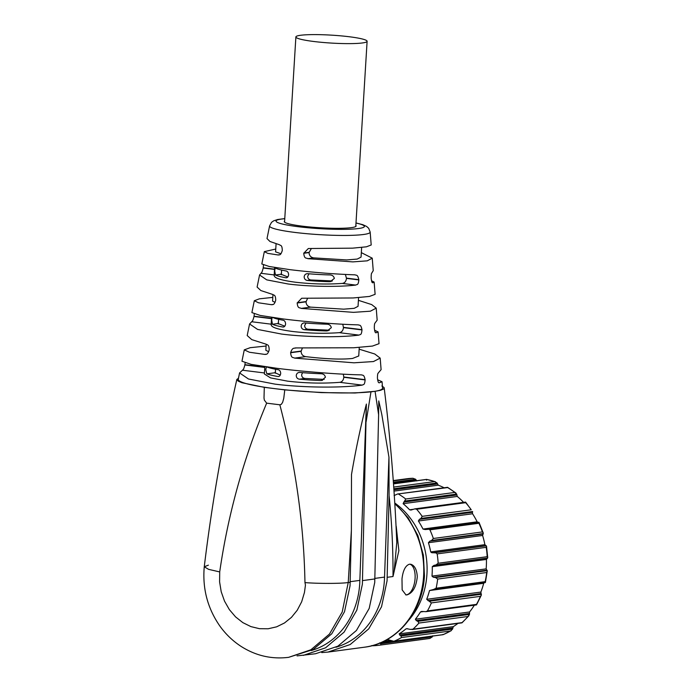 <?xml version="1.0" encoding="UTF-8"?>
<svg xmlns="http://www.w3.org/2000/svg" width="692" height="692" viewBox="0 0 692 692"><rect width="100%" height="100%" fill="white"/><g stroke="black" fill="none" stroke-linecap="round" stroke-linejoin="round"><path stroke-width="1.04" d="M396.205 526.257L398.869 550.65L393.004 576.523L393.021 571.583C392.978 546.1 391.663 520.756 389.077 495.55L388.965 457.248L384.527 577.102A77.565 67.107 82.4 0 1 384.389 580.484A77.565 67.107 82.4 0 1 335.914 647.254M321.737 652.591L327.947 652.08L350.204 644.529L368.758 628.838L381.526 606.78L387.07 580.822L389.077 495.55M411.005 564.317L409.465 564.214C405.512 565.485 403.021 570.355 401.991 578.823L402.147 589.878L405.979 594.921L406.931 594.912C412.726 593.07 416.177 587.032 417.293 576.773C416.869 569.819 414.767 565.667 411.005 564.317L410.46 564.214M396.784 542.424L394.172 571.307L393.004 576.523L387.217 577.301M238.541 377.953L236.863 379.718L238.29 381.18L241.897 382.719L264.301 387.338L264.007 398.012L264.344 400.114L266.654 403.151C243.645 458.113 227.997 514.372 219.71 571.921L219.598 581.894L221.215 591.764L224.519 601.132L229.363 609.617L235.557 616.883L242.84 622.627L250.928 626.615L259.474 628.691L268.15 628.769L276.601 626.84L284.473 622.982L291.453 617.368L297.257 610.206L301.66 601.798L304.454 592.482L305.449 585.121L304.964 582.595C303.866 523.861 295.493 464.6 279.845 404.794L281.272 404.379L282.63 402.372L283.763 398.332L284.775 389.89L321.278 392.606L354.987 392.995L375.064 391.309L380.557 390.288L383.61 389.016L384.198 387.97C390.504 439.316 394.708 491.078 396.81 543.255L396.793 542.606M405.728 594.878A15.509 7.586 97.1 0 0 406.438 594.843A15.509 7.586 97.1 0 0 414.949 580.008A15.509 7.586 97.1 0 0 409.863 564.188M384.06 387.563L381.863 385.963M375.064 391.309L378.611 414.707L378.775 400.91L381.811 414.525L388.965 457.248M384.527 577.102L374.891 578.391M297.058 655.895L315.604 653.732L337.869 646.181L356.423 630.49L369.191 608.432L374.735 582.474L378.611 414.707M361.328 252.632L372.244 258.168L367.279 260.832L352.851 261.887L307.828 258.67C306.4 257.588 304.419 259.465 303.745 253.289L308.312 248.523L352.583 248.16L366.388 246.819L371.197 244.985L370.168 232.054A50.386 5.597 -176.5 0 1 345.265 235.444A50.386 5.597 -176.5 0 1 294.827 232.417A50.386 5.597 -176.5 0 1 269.595 225.903L267.008 238.576L269.966 241.482L279.568 244.795C280.537 245.824 282.094 244.527 282.293 250.357L282.258 250.616C280.372 256.429 279.369 254.249 278.201 254.985L267.735 253.358L264.344 251.62L261.818 263.963L269.197 266.489L289.974 269.664C313.121 272.44 334.816 274.162 355.048 274.836C356.319 275.606 357.591 274.015 358.819 279.654L358.837 279.914C358.222 285.96 356.821 284.118 355.731 285.087C338.103 287.137 309.22 286.687 288.106 283.988L266.731 279.862L259.569 274.983L257.104 287.059L260.858 290.553L272.916 294.524C273.92 295.527 275.52 294.273 275.727 300.077L275.693 300.328C273.842 306.072 272.752 304.004 271.558 304.714L258.557 302.802L254.31 300.735L251.888 312.594L260.175 315.431L283.547 319.003C306.937 321.944 338.985 324.462 358.335 324.859C359.555 325.612 360.792 324.055 361.977 329.66L361.985 329.92C361.432 335.888 360.065 334.167 359.001 335.11C339.383 337.61 305.916 337.168 281.583 334.063L257.597 329.427L249.57 323.96L247.2 335.551L251.767 339.625L266.299 344.244C267.337 345.23 268.972 344.028 269.188 349.789L269.153 350.04C267.337 355.705 266.169 353.759 264.95 354.434L249.405 352.245L244.276 349.858L241.958 361.224L251.161 364.373L277.12 368.343C303.667 371.682 340.23 374.519 361.57 374.874C362.746 375.6 363.957 374.104 365.099 379.666L365.117 379.925C364.606 385.807 363.248 384.216 362.227 385.124C340.663 388.074 302.603 387.658 275.061 384.138L248.471 379L239.57 372.936L238.273 379.259A72.288 8.036 3.5 0 0 274.482 388.61A72.288 8.036 -176.5 0 0 372.979 391.585A72.288 8.036 3.5 0 0 382.564 388.082L382.062 381.759L379.13 382.849M303.269 655.385L325.534 647.833L344.088 632.142L356.856 610.076L362.392 584.117L366.379 404.059L359.849 580.398A77.565 67.107 82.4 0 1 359.71 583.788A77.565 67.107 82.4 0 1 311.236 650.549M370.973 391.854L366.154 421.627M219.71 571.921L208.595 569.352L204.261 566.757C211.847 504.2 222.712 441.73 236.863 379.354L236.863 379.718M284.775 389.89L264.301 387.338M239.57 372.936L242.477 370.22C243.048 369.26 243.342 370.704 244.864 364.961L245.132 362.937M249.57 323.96L251.724 321.754C252.269 320.759 252.485 322.299 254.016 316.486L254.301 314.004M259.569 274.983L261.022 273.297C261.524 272.241 261.645 273.963 263.185 268.012L263.496 265.053M265.59 354.416L266.221 354.261M244.276 349.858L250.201 347.687L266.1 346.043M272.181 304.696L272.804 304.541M254.31 300.735L259.336 298.84L272.804 297.387M264.344 251.62L275.762 249.042M278.807 254.976L279.412 254.82M377.624 379.761L382.062 381.759M379.026 382.823L379.242 382.849C378.766 382.14 378.273 383.965 377.451 378.273L377.434 378.014C377.512 372.261 378.204 373.55 378.585 372.599L381.102 369.632L380.185 358.11L373.455 361.553L353.993 362.807L294.576 358.119C293.183 357.124 291.168 358.655 290.64 352.721L290.675 352.462C292.63 346.917 294.256 348.612 295.925 347.929L353.698 347.773L372.46 346.069L379.034 343.673L378.1 331.918L375.92 332.835M374.588 330.248L378.1 331.918M375.817 332.809L376.015 332.826C375.574 332.099 375.142 334.028 374.329 328.267L374.311 328.008C374.372 322.169 375.012 323.571 375.349 322.584L377.166 320.162L376.214 308.139L370.358 311.201L353.439 312.352L301.184 308.398C299.774 307.352 297.785 309.082 297.179 303.001L301.677 298.252L353.145 297.967L369.424 296.444L375.116 294.325L374.147 282.077L372.651 282.812M371.543 280.744L374.147 282.077M372.564 282.786L372.746 282.812C372.348 282.033 371.993 284.144 371.172 278.262L371.154 278.002C371.189 272.103 371.777 273.574 372.062 272.553L373.239 270.693L372.244 258.168M358.413 300.328L371.699 304.592L376.214 308.139M295.077 347.972L295.925 347.929M359.157 349.175L374.753 353.984L380.185 358.11M304.964 582.595C317.87 583.693 341.666 583.65 348.232 582.517L351.38 530.297L351.493 474.556C355.627 450.319 360.593 426.817 366.379 404.059M350.221 581.687L359.849 580.398M350.204 582.249L348.232 582.517L342.203 612.039L329.435 634.097L310.881 649.788L288.625 657.339L313.191 649.485L331.753 633.794L344.512 611.728L350.057 585.769L351.38 530.297M266.654 403.151L279.845 404.794M343.31 374.182L343.812 377.27C343.44 380.237 342.108 381.923 339.807 382.33C323.199 383.636 305.803 383.247 287.63 381.162L270.503 377.884L264.387 373.991L264.837 366.691M342.782 324.237L343.466 327.619C343.085 330.594 341.701 332.272 339.331 332.662C324.245 333.734 308.632 333.336 292.508 331.477C277.172 329.427 270.131 326.996 271.394 324.202M345.394 274.456L346.484 278.374C346.095 281.35 344.711 283.028 342.341 283.417C327.255 284.49 311.642 284.101 295.519 282.232C280.182 280.182 273.141 277.76 274.404 274.966M268.695 351.726L265.84 350.29L266.212 344.218M275.061 302.387L272.579 301.107L272.977 294.541M280.917 253.73L275.589 251.862L276.082 243.8M358.577 297.621L358.041 306.331L354.217 308.321L343.699 309.168L310.682 307.127C307.732 306.573 306.184 304.809 306.046 301.816L307.585 298.364M361.648 247.451L361.06 257.095L357.236 259.076L346.709 259.933L313.692 257.882C310.743 257.337 309.194 255.564 309.056 252.58L311.374 248.54M359.26 347.445L358.741 355.973L352.548 358.456C341.554 359.658 325.923 359.053 305.665 356.631C302.75 356.06 301.236 354.295 301.107 351.32L302.352 348.145M299.056 372.443L299.818 372.426A46.537 5.173 3.5 0 0 320.984 373.749C323.449 373.81 324.929 374.986 325.413 377.278L321.572 380.479L320.569 380.522A46.537 5.173 3.5 0 1 299.402 379.19L304.904 378.455L324.202 379.398M299.818 372.426C297.776 372.417 296.591 373.446 296.254 375.497C296.332 377.59 297.378 378.827 299.402 379.19M267.276 367.071C266.532 366.734 266.039 367.66 265.797 369.857L266.861 373.836A46.537 5.173 3.5 0 0 277.925 376.517C279.447 376.595 280.364 375.609 280.684 373.559C280.623 371.457 279.836 370.194 278.331 369.753A46.537 5.173 3.5 0 1 267.276 367.071L267 367.019M279.032 376.37L278.478 376.534M328.267 330.655L326.157 330.94L327.221 330.88L331.338 327.653C330.715 325.309 329.132 324.15 326.572 324.167A42.818 4.758 -176.5 0 1 304.757 322.922L304.056 322.93M326.157 330.94A42.818 4.758 -176.5 0 1 304.342 329.695L307.923 329.219L329.409 330.188M304.757 322.922C302.698 322.922 301.496 323.942 301.158 326.001C301.236 328.103 302.3 329.331 304.342 329.695M283.46 327.031L282.864 327.022C284.351 327.1 285.26 326.114 285.58 324.064C285.519 321.962 284.749 320.69 283.27 320.249A42.818 4.758 -176.5 0 1 273.098 317.602M283.954 326.875L282.864 327.022A42.818 4.758 -176.5 0 1 272.449 324.254L271.722 320.232C271.921 318 272.302 317.083 272.864 317.481M331.278 281.419L329.167 281.696L330.231 281.644L334.357 278.409C333.734 276.073 332.143 274.906 329.582 274.923A42.818 4.758 -176.5 0 1 307.767 273.686L307.066 273.695M329.167 281.696A42.818 4.758 -176.5 0 1 307.352 280.459L310.933 279.975L332.42 280.943M307.767 273.686C305.708 273.677 304.506 274.707 304.169 276.757C304.246 278.859 305.31 280.096 307.352 280.459M286.479 277.786L285.874 277.777C287.362 277.864 288.27 276.878 288.599 274.819C288.529 272.717 287.76 271.446 286.289 271.013A42.818 4.758 -176.5 0 1 275.874 268.245L275.624 268.193M286.964 277.639L285.874 277.777A42.818 4.758 -176.5 0 1 275.459 275.009L274.733 270.987C274.932 268.755 275.312 267.839 275.874 268.245M284.62 221.068A35.993 3.996 3.5 0 0 284.282 221.57A35.993 3.996 3.5 0 0 302.309 226.163A35.993 3.996 3.5 0 0 356.12 225.964A35.993 3.996 3.5 0 0 355.844 225.419M302.577 372.659L301.634 374.779C301.738 376.906 302.828 378.126 304.904 378.455M280.269 375.099L275.035 372.746L266.861 373.836M275.433 371.241L275.035 372.746M306.046 323.034L304.644 325.534C304.748 327.662 305.838 328.89 307.923 329.219M284.793 326.209L278.046 323.501L272.449 324.254M278.443 321.996L278.046 323.501M309.065 273.79L307.655 276.298C307.758 278.418 308.848 279.646 310.933 279.975M287.803 276.964L281.064 274.266L275.459 275.009M281.462 272.76L281.064 274.266M349.226 36.745A35.681 3.962 3.5 0 0 295.882 36.936A35.681 3.962 3.5 0 0 313.761 41.485A35.681 3.962 3.5 0 0 367.106 41.295A35.681 3.962 3.5 0 0 349.226 36.745M393.385 480.888L413.089 478.267L406.637 478.786A80.661 69.788 82.4 0 1 412.882 478.276L415.607 479.253L416.835 480.931M393.61 483.864L426.679 479.444L426.592 480.179M394.155 491.086L438.278 485.187L437.05 482.973L434.688 481.58A80.661 69.788 82.4 0 0 426.679 479.444M393.61 483.803L426.627 479.383L435.303 481.701M438.278 485.187A77.565 67.107 82.4 0 1 444.126 487.773M394.085 495.584L397.537 494.01L447.655 487.583A80.661 69.788 82.4 0 1 451.279 489.893A80.661 69.788 82.4 0 1 454.791 492.444L456.694 494.097L457.282 496.441A77.565 67.107 82.4 0 1 463.579 502.349M465.69 502.401L465.664 502.686A80.661 69.788 82.4 0 1 471.226 509.788L465.621 502.124M420.97 518.438L419.361 519.381L472.411 512.288L472.619 511.526L420.97 518.438L422.189 516.353L471.226 509.788M472.411 512.288L472.558 513.767A77.565 67.107 82.4 0 1 477.16 521.811L478.224 522.451M478.76 522.27L478.942 523.273A80.661 69.788 82.4 0 1 482.393 531.923L483.276 533.039L479.02 522.373M431.618 540.469L429.81 541.179L428.426 542.718L482.601 535.47L483.267 533.558L431.618 540.469L433.348 538.488L482.393 531.923M482.601 535.47A77.565 67.107 82.4 0 1 484.876 544.665L486.502 546.1L486.191 547.337A80.661 69.788 82.4 0 1 487.185 556.688L487.739 557.726L486.502 546.1M428.426 542.718A77.565 67.107 82.4 0 1 430.701 551.913L431.678 552.692L435.882 552.873L437.154 553.894A80.661 69.788 82.4 0 1 438.148 563.253L435.943 564.957L487.592 558.046L486.441 559.43A77.565 67.107 82.4 0 1 486.147 568.876L487.272 570.762L486.701 572.518A80.661 69.788 82.4 0 1 485.144 581.652L485.274 582.586L433.521 589.489L436.107 588.217L485.144 581.652L485.17 582.577M485.412 582.448L487.272 570.762M484.599 582.474L483.691 583.295A77.565 67.107 82.4 0 1 480.871 592.067L481.312 595.172L476.537 604.869M433.521 589.489L429.516 590.544A77.565 67.107 82.4 0 1 426.696 599.307L431.384 602.905L480.421 596.348L481.312 595.172M474.34 605.197A77.565 67.107 82.4 0 1 469.557 611.97L469.47 614.409L467.965 616.494A80.661 69.788 82.4 0 1 461.997 622.627L412.96 629.192A80.661 69.788 82.4 0 0 418.928 623.059L417.821 621.321L469.47 614.409M457.957 623.388A77.565 67.107 82.4 0 1 453.303 626.641L452.568 629.08L450.553 630.992L451.236 630.672L443.131 634.668M442.984 634.365L443.157 634.625A80.661 69.788 82.4 0 0 450.553 630.992L401.516 637.548L400.919 635.991L452.568 629.08M432.725 635.766L432.344 636.839L429.888 638.413A80.661 69.788 82.4 0 1 428.037 638.69L429.023 638.552M429.957 638.405L380.851 644.979L380.695 643.75L432.344 636.839M398.609 494.14A80.661 69.788 82.4 0 1 402.242 496.458A80.661 69.788 82.4 0 1 405.746 499.001L454.791 492.444M422.189 516.353A80.661 69.788 82.4 0 0 416.619 509.243L414.854 508.871L410.962 510.065L409.595 509.796A77.565 67.107 82.4 0 0 403.107 503.689L405.746 499.001M419.361 519.381L418.383 521.015A77.565 67.107 82.4 0 1 422.985 529.06L425.173 529.553L429.118 529.224L429.905 529.838A80.661 69.788 82.4 0 1 433.348 538.488M478.829 522.252L427.111 529.172M435.943 564.957L434.005 565.364L432.266 566.679A77.565 67.107 82.4 0 1 431.981 576.116L433.33 577.24L435.553 577.561L487.203 570.649M436.107 588.217A80.661 69.788 82.4 0 0 437.664 579.074L435.553 577.561M431.384 602.905A80.661 69.788 82.4 0 1 427.422 610.932L476.468 604.375A80.661 69.788 82.4 0 0 480.421 596.348M417.821 621.321L416.264 620.577L415.382 619.219A77.565 67.107 82.4 0 0 420.451 611.987L421.592 611.434L425.935 611.667L427.422 610.932M406.611 628.656L410.408 629.426L412.96 629.192M407.588 628.682L405.953 628.898A77.565 67.107 82.4 0 1 399.128 633.889L400.919 635.991M401.516 637.548A80.661 69.788 82.4 0 1 394.12 641.19L443.157 634.625M387.667 639.581L393.783 641.276L443.114 634.676M387.944 639.564L387.451 639.633A77.565 67.107 82.4 0 1 386.222 640.057M379.674 642.859L380.695 643.75M380.851 644.979A80.661 69.788 82.4 0 1 378.991 645.255A80.661 69.788 82.4 0 1 372.746 645.757L371.751 645.575M394.968 503.153A74.874 64.78 82.4 0 1 408.868 620.032M395.028 504.053A80.661 69.788 82.4 0 1 423.616 575.926A80.661 69.788 82.4 0 1 364.494 647.193C396.706 643.508 422.821 611.892 424.447 575.64L423.4 555.192L417.873 535.522L408.202 517.884L394.985 503.421M394.172 571.307L393.021 571.583M362.539 580.597L374.882 578.944M288.625 657.339L288.616 657.339C271.636 659.407 255.772 655.756 241.05 646.38C232.685 640.922 225.566 634.062 219.684 625.793C207.488 608.06 202.349 588.382 204.261 566.757L208.387 565.156M339.807 382.33L362.227 385.124M242.477 370.22L264.448 372.953M244.864 364.961L264.785 367.435M264.802 367.184L244.907 364.71M251.724 321.754L271.169 324.176M339.331 332.662L359.001 335.11M254.016 316.486L271.506 318.657M271.515 318.406L254.059 316.235M261.022 273.297L274.179 274.932M342.341 283.417L355.731 285.087M263.185 268.012L274.516 269.422M263.237 267.761L274.525 269.162M355.991 223.04A44.245 4.913 -176.5 0 1 353.024 229.043A44.245 4.913 -176.5 0 1 298.209 226.708A44.245 4.913 -176.5 0 1 284.767 218.689M346.493 278.123L358.819 279.654M346.484 278.374L358.837 279.914M343.483 327.359L361.977 329.66M343.466 327.619L361.985 329.92M343.829 377.019L365.099 379.666M343.812 377.27L365.117 379.925M358.387 300.743L359.191 300.639M310.682 307.127L301.184 308.398M297.179 303.001L306.046 301.816M306.063 301.565L297.214 302.75M303.779 253.03L309.073 252.32M313.692 257.882L307.828 258.67M303.745 253.289L309.056 252.58M290.64 352.721L301.107 351.32M294.576 358.119L305.665 356.631M301.124 351.06L290.675 352.462M359.139 349.477L359.771 349.399M322.567 380.254L320.569 380.522M393.488 482.212L415.607 479.253M393.566 483.232L416.203 480.205M393.852 487.047L434.688 481.58M393.982 488.734L437.05 482.973M394.051 489.754L437.37 483.959M405.045 501.008L456.694 494.097M403.678 502.115L456.737 495.014M403.107 503.689L457.282 496.441M409.595 509.796L413.332 509.295M416.619 509.243L465.664 502.686M418.383 521.015L472.558 513.767M422.985 529.06L477.16 521.811M429.905 529.838L478.942 523.273M429.81 541.179L482.86 534.077M430.701 551.913L484.876 544.665M432.673 552.796L485.723 545.694M434.645 552.744L486.294 545.832M437.154 553.894L486.191 547.337M438.148 563.253L487.185 556.688M434.005 565.364L487.064 558.262M432.266 566.679L486.441 559.43M431.981 576.116L486.147 568.876M433.642 577.292L486.701 570.191M437.664 579.074L486.701 572.518M429.516 590.544L483.691 583.295M426.696 599.307L480.871 592.067M427.985 600.647L481.044 593.554M429.758 601.184L481.407 594.281M420.451 611.987L423.651 611.555M415.382 619.219L469.557 611.97M416.264 620.577L469.314 613.475M418.928 623.059L467.965 616.494M399.128 633.889L453.303 626.641M399.613 635.118L452.672 628.025M383.783 641.32L390.556 640.411M380.73 642.721L392.45 641.155M327.947 652.08L364.494 647.193M284.775 218.585L277.604 219.528L273.643 220.843L271.541 222.34L269.595 225.903M370.168 232.054L368.689 228.308L366.699 226.492L362.842 224.701L355.999 222.936M271.584 317.377L271.126 324.885M274.629 267.475L274.136 275.641M367.106 41.295L355.783 226.466M275.312 373.222L275.554 369.243M278.322 323.977L278.608 319.306M281.341 274.741L281.627 270.07M284.559 222.115L295.882 36.936M447.577 487.324L455.967 493.041M468.934 615.698L461.988 622.843M393.359 480.568L406.637 478.786M397.537 494.01L447.551 487.315M414.854 508.871L465.534 502.089M425.935 611.667L476.477 604.912M412.069 629.53L461.962 622.852M378.991 645.255L428.037 638.69"/></g></svg>
